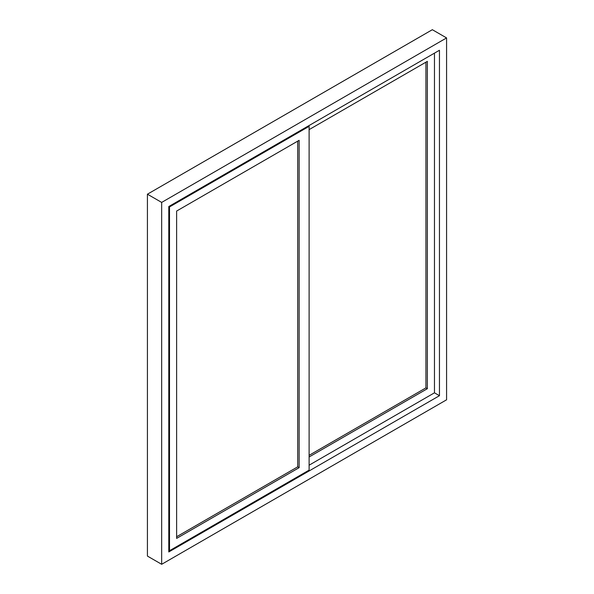 <?xml version="1.0" encoding="UTF-8"?>
<svg xmlns="http://www.w3.org/2000/svg" width="594" height="594" viewBox="0 0 594 594"><rect width="100%" height="100%" fill="white"/><g stroke="black" fill="none" stroke-linecap="round" stroke-linejoin="round"><path stroke-width="0.89" d="M446.577 399.807L161.665 564.3L161.665 202.413L446.577 37.927L446.577 399.807M161.665 202.413L147.423 194.193L147.423 556.073L161.665 564.3M147.423 194.193L432.335 29.7L446.577 37.927M168.793 206.526L439.456 50.26L439.456 395.701L168.793 551.96L168.793 206.526L169.505 206.942L309.11 126.336L309.11 470.129L169.505 550.727L169.505 206.942M434.466 53.141L434.466 392.82L439.456 395.701M434.466 392.82L309.11 465.191M309.11 129.626L427.346 61.368L427.346 388.706L309.11 456.972M425.92 62.184L425.92 387.882L427.346 388.706M425.92 387.882L309.11 455.323M168.793 550.319L169.505 550.727M308.397 125.928L309.11 126.336M176.626 211.048L299.138 140.318L299.138 467.664L176.626 538.394L176.626 211.048M297.713 141.142L297.713 466.839L299.138 467.664M297.713 466.839L176.626 536.746"/></g></svg>
